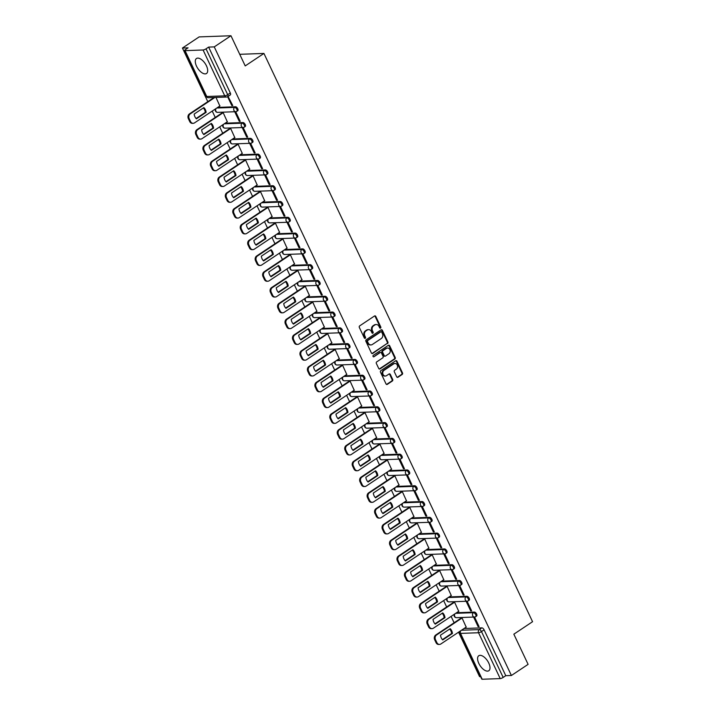 <?xml version="1.0" encoding="UTF-8"?>
<svg xmlns="http://www.w3.org/2000/svg" width="715" height="715" viewBox="0 0 715 715"><rect width="100%" height="100%" fill="white"/><g stroke="black" fill="none" stroke-linecap="round" stroke-linejoin="round"><path stroke-width="1.07" d="M380.55 328.078A0.795 0.661 87.9 0 0 380.791 326.996L375.804 316.441A1.135 0.947 87.9 0 0 374.508 315.994L359.681 325.879A1.135 0.947 87.9 0 0 359.323 327.425L364.319 337.981A0.795 0.661 87.9 0 0 365.472 337.212L364.829 335.844A3.638 3.03 87.9 0 1 365.955 330.911L367.197 330.089A3.638 3.03 87.9 0 1 368.565 329.633A3.638 3.03 87.9 0 1 371.335 331.51L371.979 332.877A0.795 0.661 87.9 0 0 373.132 332.109L372.488 330.741A3.638 3.03 87.9 0 1 373.623 325.799L374.857 324.976A3.638 3.03 87.9 0 1 376.224 324.53A3.638 3.03 87.9 0 1 378.995 326.397L379.638 327.765A0.795 0.661 87.9 0 0 380.55 328.078M379.924 328.087A0.795 0.661 87.9 0 0 380.157 327.023L375.169 316.468A1.135 0.947 87.9 0 0 374.624 315.932M364.605 338.311A0.795 0.661 87.9 0 0 364.838 337.239L364.185 335.871L364.829 335.844M372.265 333.199A0.795 0.661 87.9 0 0 372.497 332.126L371.854 330.759L372.488 330.741M488.756 663.055A9.027 4.415 -123.7 0 0 478.791 655.726A9.027 4.415 -123.7 0 0 478.827 663.413A9.027 4.415 -123.7 0 0 488.801 670.742A9.027 4.415 -123.7 0 0 488.756 663.055M206.447 65.825A9.027 4.415 -123.7 0 0 196.482 58.496A9.027 4.415 -123.7 0 0 196.527 66.191A9.027 4.415 -123.7 0 0 206.492 73.511A9.027 4.415 -123.7 0 0 206.447 65.825M396.7 376.796A1.135 0.947 87.9 0 0 397.987 377.243L402.152 374.472A1.135 0.947 87.9 0 0 402.5 372.926L396.959 361.2A1.135 0.947 87.9 0 0 395.672 360.753L380.836 370.647A1.135 0.947 87.9 0 0 380.487 372.184L386.029 383.91A1.135 0.947 87.9 0 0 387.324 384.357L392.347 381.006A1.135 0.947 87.9 0 0 392.705 379.459L390.327 374.445A1.135 0.947 87.9 0 0 389.031 373.999L386.547 375.661A3.039 2.538 87.9 0 1 385.394 376.036A3.039 2.538 87.9 0 1 382.847 373.811A3.039 2.538 87.9 0 1 384.026 370.343L393.795 363.837A3.039 2.538 87.9 0 1 394.939 363.461A3.039 2.538 87.9 0 1 397.486 365.696A3.039 2.538 87.9 0 1 396.307 369.155L394.68 370.236A1.135 0.947 87.9 0 0 394.322 371.782L396.7 376.796M185.069 50.64L206.742 96.498L224.751 95.846L203.078 49.987L185.069 50.64A2.315 0.581 -25.3 0 1 184.649 50.515A2.315 0.581 -25.3 0 1 185.471 49.567L188.072 47.834L182.441 48.039L199.145 36.903L230.963 35.75L245.218 65.914L263.933 53.437L532.559 621.71L513.844 634.187L528.099 664.36L511.404 675.496L214.259 46.886L208.628 47.092L206.027 48.826L227.701 94.684A2.315 1.135 56.3 0 1 227.71 96.65A2.315 1.135 56.3 0 1 227.388 96.748M230.963 35.75L214.259 46.886M387.539 343.566A1.135 0.947 87.9 0 0 387.896 342.029L382.355 330.303A1.135 0.947 87.9 0 0 381.059 329.856L366.232 339.741A1.135 0.947 87.9 0 0 365.883 341.287L371.425 353.013A1.135 0.947 87.9 0 0 372.712 353.451L386.904 343.593A1.135 0.947 87.9 0 0 387.262 342.047L381.721 330.321A1.135 0.947 87.9 0 0 381.175 329.794M389.657 345.747L395.198 357.473A1.135 0.947 87.9 0 1 394.85 359.019L380.014 368.904A1.135 0.947 87.9 0 1 378.727 368.457L376.349 363.443A1.135 0.947 87.9 0 1 376.707 361.897L382.722 357.893A1.135 0.947 87.9 0 0 383.07 356.347L381.497 353.022A1.135 0.947 87.9 0 0 380.21 352.575L373.945 356.749A0.795 0.661 87.9 0 1 373.293 355.355L388.361 345.309A1.135 0.947 87.9 0 1 389.657 345.747L389.023 345.774L394.564 357.5L395.198 357.473M464.062 628.512L481.865 627.859L479.265 629.602A2.315 1.135 56.3 0 1 481.49 631.577L503.163 677.427A2.315 0.581 154.7 0 1 500.214 678.598L482.205 679.25A2.315 0.581 154.7 0 1 481.794 679.116L460.12 633.267A2.315 0.581 154.7 0 0 460.531 633.392L482.205 679.25M182.441 48.039L207.788 101.664M212.23 111.066L215.251 117.457M219.702 126.859L222.714 133.249M227.164 142.651L230.185 149.042M234.627 158.444L237.648 164.825M242.09 174.237L245.111 180.618M249.553 190.029L252.574 196.411M257.025 205.813L260.037 212.203M264.487 221.605L267.499 227.996M271.95 237.398L274.971 243.788M279.413 253.19L282.434 259.572M286.876 268.983L289.897 275.364M294.339 284.776L297.36 291.157M301.81 300.559L304.822 306.95M309.273 316.352L312.294 322.742M316.736 332.144L319.757 338.535M324.199 347.937L327.22 354.318M331.662 363.729L334.683 370.111M339.133 379.522L342.145 385.903M346.596 395.306L349.608 401.696M354.059 411.098L357.08 417.489M361.522 426.891L364.543 433.281M368.985 442.683L372.006 449.065M376.447 458.476L379.468 464.857M383.919 474.268L386.931 480.65M391.382 490.052L394.394 496.442M398.845 505.845L401.866 512.235M406.308 521.637L409.329 528.028M413.771 537.43L416.791 543.811M421.233 553.222L424.254 559.604M428.705 569.015L431.717 575.396M436.168 584.799L439.189 591.189M443.631 600.591L446.652 606.981M451.094 616.384L454.114 622.774M458.556 632.176L479.577 676.649L480.605 676.613M511.404 675.496L505.773 675.693L503.163 677.427M203.078 49.987A2.315 0.581 -25.3 0 0 206.027 48.826M219.854 105.99L215.975 97.419M227.62 96.713L231.794 105.552L232.536 105.06M231.794 105.552L232.75 105.516L228.049 96.427M239.266 121.344L240.213 121.309L235.914 112.201L234.958 112.237L239.266 121.344L239.999 120.853M227.316 121.782L223.178 112.666L222.267 112.782M246.729 137.137L247.685 137.101L243.377 127.994L242.421 128.03L246.729 137.137L247.462 136.645M234.788 137.575L230.65 128.459L229.73 128.566M254.191 152.93L255.148 152.894L250.84 143.786L249.884 143.822L254.191 152.93L254.933 152.438M242.251 153.359L238.113 144.242L237.192 144.359M261.654 168.722L262.611 168.686L258.303 159.579L257.346 159.606L261.654 168.722L262.396 168.231M249.714 169.151L245.576 160.035L244.664 160.151M269.117 184.515L270.073 184.479L265.766 175.363L264.818 175.398L269.117 184.515L269.859 184.014M257.177 184.944L253.039 175.827L252.127 175.944M276.589 200.298L277.536 200.263L273.237 191.155L272.281 191.191L276.589 200.298L277.322 199.807M264.639 200.736L260.501 191.62L259.59 191.736M284.052 216.091L285.008 216.055L280.7 206.948L279.744 206.984L284.052 216.091L284.784 215.599M272.102 216.529L267.973 207.413L267.053 207.529M291.514 231.883L292.471 231.848L288.163 222.74L287.207 222.776L291.514 231.883L292.256 231.392M279.574 232.321L275.436 223.205L274.515 223.312M298.977 247.676L299.934 247.64L295.626 238.533L294.669 238.569L298.977 247.676L299.719 247.184M287.037 248.105L282.899 238.989L281.978 239.105M306.44 263.469L307.396 263.433L303.089 254.317L302.132 254.352L306.44 263.469L307.182 262.977M294.5 263.898L290.362 254.781L289.45 254.898M313.903 279.261L314.859 279.225L310.551 270.109L309.604 270.145L313.903 279.261L314.645 278.761M301.962 279.69L297.824 270.574L296.913 270.69M321.375 295.045L322.322 295.009L318.023 285.902L317.067 285.937L321.375 295.045L322.108 294.553M309.425 295.483L305.287 286.366L304.376 286.483M328.837 310.837L329.794 310.802L325.486 301.694L324.53 301.73L328.837 310.837L329.57 310.346M316.897 311.275L312.759 302.159L311.838 302.275M336.3 326.63L337.257 326.594L332.949 317.487L331.992 317.523L336.3 326.63L337.042 326.138M324.36 327.068L320.222 317.952L319.301 318.059M343.763 342.422L344.719 342.387L340.411 333.279L339.455 333.315L343.763 342.422L344.505 341.931M331.823 342.851L327.685 333.735L326.764 333.851M351.226 358.215L352.182 358.179L347.874 349.063L346.918 349.099L351.226 358.215L351.968 357.723M339.285 358.644L335.147 349.528L334.236 349.644M358.698 374.008L359.645 373.972L355.337 364.856L354.39 364.891L358.698 374.008L359.431 373.507M346.748 374.437L342.61 365.32L341.699 365.437M366.16 389.791L367.108 389.755L362.809 380.648L361.853 380.684L366.16 389.791L366.893 389.3M354.211 390.229L350.082 381.113L349.161 381.229M373.623 405.584L374.58 405.548L370.272 396.441L369.315 396.476L373.623 405.584L374.356 405.092M361.683 406.022L357.545 396.905L356.624 397.022M381.086 421.376L382.042 421.341L377.735 412.233L376.778 412.269L381.086 421.376L381.828 420.885M369.146 421.814L365.007 412.698L364.087 412.805M388.549 437.169L389.505 437.133L385.197 428.026L384.241 428.062L388.549 437.169L389.291 436.677M376.608 437.598L372.47 428.482L371.559 428.598M396.012 452.961L396.968 452.926L392.66 443.809L391.713 443.845L396.012 452.961L396.754 452.47M384.071 453.39L379.933 444.274L379.022 444.39M403.483 468.754L404.431 468.718L400.132 459.602L399.176 459.638L403.483 468.754L404.216 468.253M391.534 469.183L387.396 460.067L386.484 460.183M410.946 484.538L411.903 484.502L407.595 475.395L406.638 475.43L410.946 484.538L411.679 484.046M398.997 484.976L394.868 475.859L393.947 475.975M418.409 500.33L419.365 500.294L415.058 491.187L414.101 491.223L418.409 500.33L419.151 499.839M406.469 500.768L402.331 491.652L401.41 491.768M425.872 516.123L426.828 516.087L422.52 506.98L421.564 507.015L425.872 516.123L426.614 515.631M413.931 516.561L409.793 507.435L408.873 507.552M433.335 531.915L434.291 531.88L429.983 522.772L429.027 522.808L433.335 531.915L434.077 531.424M421.394 532.344L417.256 523.228L416.344 523.344M440.798 547.708L441.754 547.672L437.446 538.556L436.499 538.592L440.798 547.708L441.539 547.216M428.857 548.137L424.719 539.021L423.807 539.137M448.269 563.5L449.217 563.465L444.918 554.348L443.961 554.384L448.269 563.5L449.002 563M436.32 563.929L432.182 554.813L431.27 554.929M455.732 579.284L456.688 579.248L452.381 570.141L451.424 570.177L455.732 579.284L456.465 578.793M443.792 579.722L439.654 570.606L438.733 570.722M463.195 595.077L464.151 595.041L459.843 585.934L458.887 585.969L463.195 595.077L463.937 594.585M451.254 595.515L447.116 586.398L446.196 586.514M470.658 610.869L471.614 610.833L467.306 601.726L466.35 601.762L470.658 610.869L471.4 610.378M458.717 611.307L454.579 602.182L453.659 602.298M478.121 626.662L479.077 626.626L474.769 617.519L473.822 617.554L478.121 626.662L478.862 626.17M466.18 627.091L462.042 617.975L461.13 618.091M456.59 612.719L474.402 612.076L473.473 612.683A2.315 1.135 56.3 0 1 475.555 614.373A2.315 1.135 56.3 0 1 475.716 616.634A2.315 1.135 56.3 0 1 475.395 616.741A2.315 1.931 -92.1 0 1 473.473 612.683L455.67 613.336M449.127 596.927L466.94 596.283L466.01 596.9A2.315 1.135 56.3 0 1 468.093 598.58A2.315 1.135 56.3 0 1 468.253 600.85A2.315 1.135 56.3 0 1 467.923 600.949A2.315 1.931 -92.1 0 1 466.01 596.9L448.207 597.543M441.664 581.134L459.468 580.491L458.547 581.107A2.315 1.135 56.3 0 1 460.621 582.788A2.315 1.135 56.3 0 1 460.791 585.058A2.315 1.135 56.3 0 1 460.46 585.156A2.315 1.931 -92.1 0 1 458.547 581.107L440.744 581.751M434.202 565.342L452.005 564.698L451.085 565.315A2.315 1.135 56.3 0 1 453.158 566.995A2.315 1.135 56.3 0 1 453.328 569.265A2.315 1.135 56.3 0 1 452.997 569.363A2.315 1.931 -92.1 0 1 451.085 565.315L433.281 565.958M426.739 549.558L444.542 548.905L443.622 549.522A2.315 1.135 56.3 0 1 445.695 551.211A2.315 1.135 56.3 0 1 445.856 553.473A2.315 1.135 56.3 0 1 445.534 553.571A2.315 1.931 -92.1 0 1 443.622 549.522L425.809 550.166M419.267 533.765L437.08 533.113L436.159 533.73A2.315 1.135 56.3 0 1 438.232 535.419A2.315 1.135 56.3 0 1 438.393 537.68A2.315 1.135 56.3 0 1 438.072 537.778A2.315 1.931 -92.1 0 1 436.159 533.73L418.346 534.382M411.804 517.973L429.617 517.329L428.687 517.937A2.315 1.135 56.3 0 1 430.77 519.626A2.315 1.135 56.3 0 1 430.931 521.887A2.315 1.135 56.3 0 1 430.6 521.995A2.315 1.931 -92.1 0 1 428.687 517.937L410.884 518.59M404.341 502.18L422.145 501.537L421.224 502.153A2.315 1.135 56.3 0 1 423.298 503.834A2.315 1.135 56.3 0 1 423.468 506.104A2.315 1.135 56.3 0 1 423.137 506.202A2.315 1.931 -92.1 0 1 421.224 502.153L403.421 502.797M396.879 486.388L414.682 485.744L413.762 486.361A2.315 1.135 56.3 0 1 415.835 488.041A2.315 1.135 56.3 0 1 416.005 490.311A2.315 1.135 56.3 0 1 415.674 490.41A2.315 1.931 -92.1 0 1 413.762 486.361L395.958 487.004M389.416 470.595L407.219 469.952L406.299 470.568A2.315 1.135 56.3 0 1 408.372 472.249A2.315 1.135 56.3 0 1 408.533 474.519A2.315 1.135 56.3 0 1 408.211 474.617A2.315 1.931 -92.1 0 1 406.299 470.568L388.486 471.212M381.953 454.812L399.757 454.159L398.836 454.776A2.315 1.135 56.3 0 1 400.909 456.465A2.315 1.135 56.3 0 1 401.07 458.726A2.315 1.135 56.3 0 1 400.749 458.824A2.315 1.931 -92.1 0 1 398.836 454.776L381.024 455.419M374.481 439.019L392.294 438.367L391.364 438.983A2.315 1.135 56.3 0 1 393.447 440.672A2.315 1.135 56.3 0 1 393.608 442.934A2.315 1.135 56.3 0 1 393.286 443.032A2.315 1.931 -92.1 0 1 391.364 438.983L373.561 439.636M367.018 423.226L384.831 422.583L383.901 423.191A2.315 1.135 56.3 0 1 385.984 424.88A2.315 1.135 56.3 0 1 386.145 427.141A2.315 1.135 56.3 0 1 385.814 427.248A2.315 1.931 -92.1 0 1 383.901 423.191L366.098 423.843M359.556 407.434L377.359 406.79L376.439 407.407A2.315 1.135 56.3 0 1 378.512 409.087A2.315 1.135 56.3 0 1 378.682 411.357A2.315 1.135 56.3 0 1 378.351 411.456A2.315 1.931 -92.1 0 1 376.439 407.407L358.635 408.05M352.093 391.641L369.896 390.998L368.976 391.614A2.315 1.135 56.3 0 1 371.049 393.295A2.315 1.135 56.3 0 1 371.219 395.565A2.315 1.135 56.3 0 1 370.888 395.663A2.315 1.931 -92.1 0 1 368.976 391.614L351.172 392.258M344.63 375.849L362.433 375.205L361.513 375.822A2.315 1.135 56.3 0 1 363.586 377.502A2.315 1.135 56.3 0 1 363.747 379.772A2.315 1.135 56.3 0 1 363.426 379.871A2.315 1.931 -92.1 0 1 361.513 375.822L343.701 376.465M337.167 360.065L354.971 359.413L354.05 360.029A2.315 1.135 56.3 0 1 356.124 361.719A2.315 1.135 56.3 0 1 356.284 363.98A2.315 1.135 56.3 0 1 355.963 364.078A2.315 1.931 -92.1 0 1 354.05 360.029L336.238 360.673M329.695 344.272L347.508 343.62L346.578 344.237A2.315 1.135 56.3 0 1 348.661 345.926A2.315 1.135 56.3 0 1 348.822 348.187A2.315 1.135 56.3 0 1 348.5 348.285A2.315 1.931 -92.1 0 1 346.578 344.237L328.775 344.889M322.233 328.48L340.036 327.836L339.116 328.444A2.315 1.135 56.3 0 1 341.198 330.133A2.315 1.135 56.3 0 1 341.359 332.395A2.315 1.135 56.3 0 1 341.028 332.502A2.315 1.931 -92.1 0 1 339.116 328.444L321.312 329.097M314.77 312.687L332.573 312.044L331.653 312.661A2.315 1.135 56.3 0 1 333.726 314.341A2.315 1.135 56.3 0 1 333.896 316.611A2.315 1.135 56.3 0 1 333.565 316.709A2.315 1.931 -92.1 0 1 331.653 312.661L313.849 313.304M307.307 296.895L325.111 296.251L324.19 296.868A2.315 1.135 56.3 0 1 326.263 298.548A2.315 1.135 56.3 0 1 326.433 300.818A2.315 1.135 56.3 0 1 326.103 300.917A2.315 1.931 -92.1 0 1 324.19 296.868L306.386 297.512M299.844 281.102L317.648 280.459L316.727 281.075A2.315 1.135 56.3 0 1 318.801 282.756A2.315 1.135 56.3 0 1 318.962 285.026A2.315 1.135 56.3 0 1 318.64 285.124A2.315 1.931 -92.1 0 1 316.727 281.075L298.915 281.719M292.372 265.319L310.185 264.666L309.255 265.283A2.315 1.135 56.3 0 1 311.338 266.972A2.315 1.135 56.3 0 1 311.499 269.233A2.315 1.135 56.3 0 1 311.177 269.332A2.315 1.931 -92.1 0 1 309.255 265.283L291.452 265.926M284.91 249.526L302.722 248.874L301.793 249.49A2.315 1.135 56.3 0 1 303.875 251.18A2.315 1.135 56.3 0 1 304.036 253.441A2.315 1.135 56.3 0 1 303.705 253.539A2.315 1.931 -92.1 0 1 301.793 249.49L283.989 250.143M277.447 233.733L295.25 233.09L294.33 233.698A2.315 1.135 56.3 0 1 296.403 235.387A2.315 1.135 56.3 0 1 296.573 237.648A2.315 1.135 56.3 0 1 296.242 237.755A2.315 1.931 -92.1 0 1 294.33 233.698L276.526 234.35M269.984 217.941L287.788 217.297L286.867 217.914A2.315 1.135 56.3 0 1 288.94 219.594A2.315 1.135 56.3 0 1 289.11 221.865A2.315 1.135 56.3 0 1 288.78 221.963A2.315 1.931 -92.1 0 1 286.867 217.914L269.063 218.558M262.521 202.148L280.325 201.505L279.404 202.122A2.315 1.135 56.3 0 1 281.478 203.802A2.315 1.135 56.3 0 1 281.639 206.072A2.315 1.135 56.3 0 1 281.317 206.17A2.315 1.931 -92.1 0 1 279.404 202.122L261.592 202.765M255.058 186.356L272.862 185.712L271.941 186.329A2.315 1.135 56.3 0 1 274.015 188.009A2.315 1.135 56.3 0 1 274.176 190.279A2.315 1.135 56.3 0 1 273.854 190.378A2.315 1.931 -92.1 0 1 271.941 186.329L254.129 186.972M247.587 170.572L265.399 169.92L264.47 170.536A2.315 1.135 56.3 0 1 266.552 172.226A2.315 1.135 56.3 0 1 266.713 174.487A2.315 1.135 56.3 0 1 266.391 174.585A2.315 1.931 -92.1 0 1 264.47 170.536L246.666 171.18M240.124 154.78L257.936 154.127L257.007 154.744A2.315 1.135 56.3 0 1 259.089 156.433A2.315 1.135 56.3 0 1 259.25 158.694A2.315 1.135 56.3 0 1 258.919 158.793A2.315 1.931 -92.1 0 1 257.007 154.744L239.203 155.396M232.661 138.987L250.465 138.344L249.544 138.951A2.315 1.135 56.3 0 1 251.617 140.641A2.315 1.135 56.3 0 1 251.787 142.902A2.315 1.135 56.3 0 1 251.457 143.009A2.315 1.931 -92.1 0 1 249.544 138.951L231.74 139.604M225.198 123.195L243.002 122.551L242.081 123.168A2.315 1.135 56.3 0 1 244.155 124.848A2.315 1.135 56.3 0 1 244.324 127.118A2.315 1.135 56.3 0 1 243.994 127.216A2.315 1.931 -92.1 0 1 242.081 123.168L224.278 123.811M217.735 107.402L235.539 106.758L234.618 107.375A2.315 1.135 56.3 0 1 236.692 109.055A2.315 1.135 56.3 0 1 236.853 111.326A2.315 1.135 56.3 0 1 236.531 111.424A2.315 1.931 -92.1 0 1 234.618 107.375L216.806 108.019M263.933 53.437L239.74 54.313M476.315 616.124A2.315 1.135 -123.7 0 0 476.637 616.026A2.315 1.135 -123.7 0 0 476.476 613.756A2.315 1.135 -123.7 0 0 474.402 612.076M468.852 600.332A2.315 1.135 -123.7 0 0 469.174 600.234A2.315 1.135 -123.7 0 0 469.013 597.963A2.315 1.135 -123.7 0 0 466.94 596.283M461.381 584.539A2.315 1.135 -123.7 0 0 461.711 584.441A2.315 1.135 -123.7 0 0 461.55 582.171A2.315 1.135 -123.7 0 0 459.468 580.491M453.918 568.747A2.315 1.135 -123.7 0 0 454.248 568.648A2.315 1.135 -123.7 0 0 454.088 566.378A2.315 1.135 -123.7 0 0 452.005 564.698M446.455 552.954A2.315 1.135 -123.7 0 0 446.786 552.856A2.315 1.135 -123.7 0 0 446.616 550.595A2.315 1.135 -123.7 0 0 444.542 548.905M438.992 537.162A2.315 1.135 -123.7 0 0 439.314 537.063A2.315 1.135 -123.7 0 0 439.153 534.802A2.315 1.135 -123.7 0 0 437.08 533.113M431.529 521.378A2.315 1.135 -123.7 0 0 431.851 521.28A2.315 1.135 -123.7 0 0 431.69 519.01A2.315 1.135 -123.7 0 0 429.617 517.329M424.067 505.585A2.315 1.135 -123.7 0 0 424.388 505.487A2.315 1.135 -123.7 0 0 424.227 503.217A2.315 1.135 -123.7 0 0 422.145 501.537M416.595 489.793A2.315 1.135 -123.7 0 0 416.925 489.695A2.315 1.135 -123.7 0 0 416.765 487.424A2.315 1.135 -123.7 0 0 414.682 485.744M409.132 474A2.315 1.135 -123.7 0 0 409.463 473.902A2.315 1.135 -123.7 0 0 409.293 471.632A2.315 1.135 -123.7 0 0 407.219 469.952M401.669 458.208A2.315 1.135 -123.7 0 0 402 458.109A2.315 1.135 -123.7 0 0 401.83 455.848A2.315 1.135 -123.7 0 0 399.757 454.159M394.206 442.415A2.315 1.135 -123.7 0 0 394.528 442.317A2.315 1.135 -123.7 0 0 394.367 440.056A2.315 1.135 -123.7 0 0 392.294 438.367M386.744 426.632A2.315 1.135 -123.7 0 0 387.065 426.533A2.315 1.135 -123.7 0 0 386.904 424.263A2.315 1.135 -123.7 0 0 384.831 422.583M379.281 410.839A2.315 1.135 -123.7 0 0 379.602 410.741A2.315 1.135 -123.7 0 0 379.442 408.471A2.315 1.135 -123.7 0 0 377.359 406.79M371.809 395.046A2.315 1.135 -123.7 0 0 372.14 394.948A2.315 1.135 -123.7 0 0 371.979 392.678A2.315 1.135 -123.7 0 0 369.896 390.998M364.346 379.254A2.315 1.135 -123.7 0 0 364.677 379.156A2.315 1.135 -123.7 0 0 364.507 376.885A2.315 1.135 -123.7 0 0 362.433 375.205M356.883 363.461A2.315 1.135 -123.7 0 0 357.214 363.363A2.315 1.135 -123.7 0 0 357.044 361.102A2.315 1.135 -123.7 0 0 354.971 359.413M349.421 347.669A2.315 1.135 -123.7 0 0 349.742 347.57A2.315 1.135 -123.7 0 0 349.581 345.309A2.315 1.135 -123.7 0 0 347.508 343.62M341.958 331.885A2.315 1.135 -123.7 0 0 342.279 331.787A2.315 1.135 -123.7 0 0 342.119 329.517A2.315 1.135 -123.7 0 0 340.036 327.836M334.486 316.093A2.315 1.135 -123.7 0 0 334.817 315.994A2.315 1.135 -123.7 0 0 334.656 313.724A2.315 1.135 -123.7 0 0 332.573 312.044M327.023 300.3A2.315 1.135 -123.7 0 0 327.354 300.202A2.315 1.135 -123.7 0 0 327.184 297.932A2.315 1.135 -123.7 0 0 325.111 296.251M319.56 284.507A2.315 1.135 -123.7 0 0 319.891 284.409A2.315 1.135 -123.7 0 0 319.721 282.139A2.315 1.135 -123.7 0 0 317.648 280.459M312.098 268.715A2.315 1.135 -123.7 0 0 312.419 268.617A2.315 1.135 -123.7 0 0 312.258 266.355A2.315 1.135 -123.7 0 0 310.185 264.666M304.635 252.922A2.315 1.135 -123.7 0 0 304.956 252.824A2.315 1.135 -123.7 0 0 304.796 250.563A2.315 1.135 -123.7 0 0 302.722 248.874M297.172 237.139A2.315 1.135 -123.7 0 0 297.494 237.04A2.315 1.135 -123.7 0 0 297.333 234.77A2.315 1.135 -123.7 0 0 295.25 233.09M289.7 221.346A2.315 1.135 -123.7 0 0 290.031 221.248A2.315 1.135 -123.7 0 0 289.87 218.978A2.315 1.135 -123.7 0 0 287.788 217.297M282.237 205.554A2.315 1.135 -123.7 0 0 282.568 205.455A2.315 1.135 -123.7 0 0 282.398 203.185A2.315 1.135 -123.7 0 0 280.325 201.505M274.774 189.761A2.315 1.135 -123.7 0 0 275.105 189.663A2.315 1.135 -123.7 0 0 274.935 187.393A2.315 1.135 -123.7 0 0 272.862 185.712M267.312 173.968A2.315 1.135 -123.7 0 0 267.633 173.87A2.315 1.135 -123.7 0 0 267.473 171.609A2.315 1.135 -123.7 0 0 265.399 169.92M259.849 158.176A2.315 1.135 -123.7 0 0 260.171 158.078A2.315 1.135 -123.7 0 0 260.01 155.816A2.315 1.135 -123.7 0 0 257.936 154.127M252.377 142.392A2.315 1.135 -123.7 0 0 252.708 142.294A2.315 1.135 -123.7 0 0 252.547 140.024A2.315 1.135 -123.7 0 0 250.465 138.344M244.914 126.6A2.315 1.135 -123.7 0 0 245.245 126.501A2.315 1.135 -123.7 0 0 245.084 124.231A2.315 1.135 -123.7 0 0 243.002 122.551M237.452 110.807A2.315 1.135 -123.7 0 0 237.782 110.709A2.315 1.135 -123.7 0 0 237.612 108.439A2.315 1.135 -123.7 0 0 235.539 106.758M505.773 675.693L484.091 629.844A2.315 1.135 -123.7 0 0 481.865 627.859M208.628 47.092L230.302 92.941A2.315 1.135 56.3 0 1 230.319 94.916L227.71 96.65A2.315 2.315 0 0 1 226.512 97.034A2.315 1.931 87.9 0 1 224.751 95.846A2.315 0.581 -25.3 0 0 227.701 94.684L230.302 92.941M375.911 324.556A3.638 3.03 87.9 0 0 375.59 324.547A3.638 3.03 87.9 0 0 374.222 325.003L374.857 324.976M371.854 330.759A3.638 3.03 87.9 0 1 372.98 325.826L374.222 325.003M368.252 329.669A3.638 3.03 87.9 0 0 367.93 329.66A3.638 3.03 87.9 0 0 366.554 330.107L367.197 330.089M364.185 335.871A3.638 3.03 87.9 0 1 365.32 330.938L366.554 330.107M371.97 353.541A1.135 0.947 87.9 0 0 372.077 353.478L386.904 343.593M381.721 332.162A0.795 0.661 87.9 0 0 380.809 331.849L367.796 340.528A0.795 0.661 87.9 0 0 367.546 341.609L368.234 343.048A3.638 3.03 87.9 0 0 370.996 344.925A3.638 3.03 87.9 0 0 372.372 344.469L381.265 338.544A3.638 3.03 87.9 0 0 382.4 333.601L381.721 332.162M380.782 331.849A0.795 0.661 87.9 0 0 380.174 331.876L380.809 331.849M370.683 344.916A3.638 3.03 87.9 0 1 370.361 344.952A3.638 3.03 87.9 0 1 367.59 343.075L366.911 341.636A0.795 0.661 87.9 0 1 367.161 340.555L380.174 331.876M379.272 368.994A1.135 0.947 87.9 0 0 379.379 368.931L394.206 359.046A1.135 0.947 87.9 0 0 394.564 357.5M380.317 352.513A1.135 0.947 87.9 0 0 379.576 352.602L373.945 356.749M388.96 353.728A3.039 2.538 87.9 0 0 390.14 350.27A3.039 2.538 87.9 0 0 387.593 348.035A3.039 2.538 87.9 0 0 386.449 348.411L383.008 350.707A1.135 0.947 87.9 0 0 382.65 352.254L384.232 355.578A1.135 0.947 87.9 0 0 385.519 356.025L388.96 353.728M387.28 348.071A3.039 2.538 87.9 0 0 386.958 348.062A3.039 2.538 87.9 0 0 385.814 348.437L386.449 348.411M384.768 356.115A1.135 0.947 87.9 0 1 383.589 355.605L382.016 352.272A1.135 0.947 87.9 0 1 382.373 350.734L385.814 348.437M389.023 345.774A1.135 0.947 87.9 0 0 388.477 345.247M394.617 363.497A3.039 2.538 87.9 0 0 394.305 363.479A3.039 2.538 87.9 0 0 393.152 363.864L393.795 363.837M385.081 376.027A3.039 2.538 87.9 0 1 384.759 376.063A3.039 2.538 87.9 0 1 382.212 373.829A3.039 2.538 87.9 0 1 383.392 370.37L393.152 363.864M386.574 384.447A1.135 0.947 87.9 0 0 386.681 384.375L391.713 381.032A1.135 0.947 87.9 0 0 392.061 379.486L389.693 374.472A1.135 0.947 87.9 0 0 389.148 373.936M397.236 377.332A1.135 0.947 87.9 0 0 397.352 377.27L401.517 374.49A1.135 0.947 87.9 0 0 401.866 372.953L396.325 361.227A1.135 0.947 87.9 0 0 395.779 360.691M203.873 107.59L194.158 114.069A7.23 6.033 87.9 0 0 196.402 118.833L206.126 112.344A7.23 6.033 87.9 0 0 203.873 107.59M214.875 97.463L190.253 113.882A3.468 2.896 87.9 0 0 189.171 118.601L190.556 121.532A3.468 2.896 87.9 0 0 193.202 123.32A3.468 2.896 87.9 0 0 194.507 122.891L219.988 105.9M203.355 107.938A7.23 6.033 87.9 0 1 205.303 112.38L196.098 118.511M193.202 123.32L192.371 123.355A3.468 2.896 -92.1 0 1 189.725 121.559L188.34 118.627A3.468 2.896 -92.1 0 1 189.421 113.908L190.253 113.882M214.044 97.49L189.421 113.908M205.303 112.38L206.126 112.344M211.345 123.382L201.621 129.862A7.23 6.033 87.9 0 0 203.873 134.617L213.588 128.137A7.23 6.033 87.9 0 0 211.345 123.382M223.196 112.684L197.715 129.674A3.468 2.896 87.9 0 0 196.634 134.384L198.019 137.325A3.468 2.896 87.9 0 0 200.665 139.112A3.468 2.896 87.9 0 0 201.97 138.683L227.45 121.693M210.827 123.731A7.23 6.033 87.9 0 1 212.766 128.173L203.56 134.304M200.665 139.112L199.834 139.139A3.468 2.896 -92.1 0 1 197.188 137.352L195.803 134.42A3.468 2.896 -92.1 0 1 196.884 129.701L197.715 129.674M222.401 112.693L196.884 129.701M212.766 128.173L213.588 128.137M218.808 139.175L209.084 145.654A7.23 6.033 87.9 0 0 211.336 150.409L221.051 143.929A7.23 6.033 87.9 0 0 218.808 139.175M230.659 128.477L205.178 145.467A3.468 2.896 87.9 0 0 204.097 150.177L205.482 153.117A3.468 2.896 87.9 0 0 208.128 154.905A3.468 2.896 87.9 0 0 209.432 154.476L234.913 137.486M218.29 139.514A7.23 6.033 87.9 0 1 220.229 143.956L211.023 150.096M208.128 154.905L207.296 154.932A3.468 2.896 -92.1 0 1 204.66 153.144L203.266 150.213A3.468 2.896 -92.1 0 1 204.347 145.494L205.178 145.467M229.864 128.486L204.347 145.494M220.229 143.956L221.051 143.929M226.271 154.958L216.547 161.447A7.23 6.033 87.9 0 0 218.799 166.202L228.523 159.722A7.23 6.033 87.9 0 0 226.271 154.958M238.122 144.269L212.641 161.25A3.468 2.896 87.9 0 0 211.56 165.969L212.945 168.901A3.468 2.896 87.9 0 0 215.59 170.697A3.468 2.896 87.9 0 0 216.904 170.259L242.376 153.278M225.752 155.307A7.23 6.033 87.9 0 1 227.692 159.749L218.486 165.889M215.59 170.697L214.768 170.724A3.468 2.896 -92.1 0 1 212.123 168.937L210.728 165.996A3.468 2.896 -92.1 0 1 211.819 161.286L212.641 161.25M237.326 144.278L211.819 161.286M227.692 159.749L228.523 159.722M233.733 170.751L224.018 177.24A7.23 6.033 87.9 0 0 226.262 181.994L235.986 175.515A7.23 6.033 87.9 0 0 233.733 170.751M245.585 160.053L220.104 177.043A3.468 2.896 87.9 0 0 219.022 181.762L220.408 184.693A3.468 2.896 87.9 0 0 223.053 186.49A3.468 2.896 87.9 0 0 224.367 186.052L249.848 169.062M233.215 171.1A7.23 6.033 87.9 0 1 235.155 175.541L225.958 181.681M223.053 186.49L222.231 186.517A3.468 2.896 -92.1 0 1 219.585 184.729L218.2 181.789A3.468 2.896 -92.1 0 1 219.282 177.079L220.104 177.043M244.789 160.062L219.282 177.079M235.155 175.541L235.986 175.515M241.196 186.543L231.481 193.023A7.23 6.033 87.9 0 0 233.725 197.787L243.449 191.298A7.23 6.033 87.9 0 0 241.196 186.543M253.047 175.845L227.567 192.835A3.468 2.896 87.9 0 0 226.485 197.554L227.879 200.486A3.468 2.896 87.9 0 0 230.516 202.274A3.468 2.896 87.9 0 0 231.83 201.845L257.311 184.854M240.678 186.892A7.23 6.033 87.9 0 1 242.617 191.334L233.421 197.465M230.516 202.274L229.694 202.309A3.468 2.896 -92.1 0 1 227.048 200.522L225.663 197.581A3.468 2.896 -92.1 0 1 226.744 192.862L227.567 192.835M252.252 175.854L226.744 192.862M242.617 191.334L243.449 191.298M248.668 202.336L238.944 208.816A7.23 6.033 87.9 0 0 241.187 213.579L250.911 207.091A7.23 6.033 87.9 0 0 248.668 202.336M260.51 191.638L235.038 208.628A3.468 2.896 87.9 0 0 233.957 213.347L235.342 216.279A3.468 2.896 87.9 0 0 237.988 218.066A3.468 2.896 87.9 0 0 239.293 217.637L264.773 200.647M248.141 202.685A7.23 6.033 87.9 0 1 250.089 207.127L240.883 213.258M237.988 218.066L237.157 218.102A3.468 2.896 -92.1 0 1 234.511 216.305L233.126 213.374A3.468 2.896 -92.1 0 1 234.207 208.655L235.038 208.628M259.724 191.647L234.207 208.655M250.089 207.127L250.911 207.091M256.131 218.129L246.407 224.608A7.23 6.033 87.9 0 0 248.659 229.363L258.374 222.883A7.23 6.033 87.9 0 0 256.131 218.129M267.982 207.43L242.501 224.421A3.468 2.896 87.9 0 0 241.42 229.131L242.805 232.071A3.468 2.896 87.9 0 0 245.451 233.859A3.468 2.896 87.9 0 0 246.755 233.43L272.236 216.439M255.613 218.477A7.23 6.033 87.9 0 1 257.552 222.91L248.346 229.05M245.451 233.859L244.619 233.885A3.468 2.896 -92.1 0 1 241.974 232.098L240.589 229.166A3.468 2.896 -92.1 0 1 241.67 224.447L242.501 224.421M267.187 207.439L241.67 224.447M257.552 222.91L258.374 222.883M263.594 233.921L253.87 240.401A7.23 6.033 87.9 0 0 256.122 245.156L265.846 238.676A7.23 6.033 87.9 0 0 263.594 233.921M275.445 223.223L249.964 240.213A3.468 2.896 87.9 0 0 248.883 244.923L250.268 247.864A3.468 2.896 87.9 0 0 252.913 249.651A3.468 2.896 87.9 0 0 254.227 249.222L279.699 232.232M263.075 234.261A7.23 6.033 87.9 0 1 265.015 238.703L255.809 244.843M252.913 249.651L252.082 249.678A3.468 2.896 -92.1 0 1 249.446 247.891L248.051 244.959A3.468 2.896 -92.1 0 1 249.133 240.24L249.964 240.213M274.649 223.232L249.133 240.24M265.015 238.703L265.846 238.676M271.056 249.705L261.332 256.193A7.23 6.033 87.9 0 0 263.585 260.948L273.309 254.469A7.23 6.033 87.9 0 0 271.056 249.705M282.908 239.016L257.427 255.997A3.468 2.896 87.9 0 0 256.345 260.716L257.731 263.647A3.468 2.896 87.9 0 0 260.376 265.444A3.468 2.896 87.9 0 0 261.69 265.006L287.162 248.025M270.538 250.053A7.23 6.033 87.9 0 1 272.478 254.495L263.281 260.635M260.376 265.444L259.554 265.471A3.468 2.896 -92.1 0 1 256.908 263.683L255.523 260.743A3.468 2.896 -92.1 0 1 256.605 256.033L257.427 255.997M282.112 239.025L256.605 256.033M272.478 254.495L273.309 254.469M278.519 265.497L268.804 271.986A7.23 6.033 87.9 0 0 271.048 276.741L280.772 270.261A7.23 6.033 87.9 0 0 278.519 265.497M290.37 254.799L264.89 271.789A3.468 2.896 87.9 0 0 263.808 276.508L265.202 279.44A3.468 2.896 87.9 0 0 267.839 281.236A3.468 2.896 87.9 0 0 269.153 280.798L294.634 263.808M278.001 265.846A7.23 6.033 87.9 0 1 279.94 270.288L270.744 276.419M267.839 281.236L267.017 281.263A3.468 2.896 -92.1 0 1 264.371 279.476L262.986 276.535A3.468 2.896 -92.1 0 1 264.067 271.825L264.89 271.789M289.575 254.808L264.067 271.825M279.94 270.288L280.772 270.261M285.982 281.29L276.267 287.77A7.23 6.033 87.9 0 0 278.51 292.533L288.234 286.045A7.23 6.033 87.9 0 0 285.982 281.29M297.833 270.592L272.361 287.582A3.468 2.896 87.9 0 0 271.271 292.301L272.665 295.232A3.468 2.896 87.9 0 0 275.311 297.02A3.468 2.896 87.9 0 0 276.616 296.591L302.096 279.601M285.464 281.639A7.23 6.033 87.9 0 1 287.403 286.08L278.207 292.212M275.311 297.02L274.48 297.056A3.468 2.896 -92.1 0 1 271.834 295.268L270.449 292.328A3.468 2.896 -92.1 0 1 271.53 287.609L272.361 287.582M297.038 270.601L271.53 287.609M287.403 286.08L288.234 286.045M293.454 297.082L283.73 303.562A7.23 6.033 87.9 0 0 285.982 308.326L295.697 301.837A7.23 6.033 87.9 0 0 293.454 297.082M305.305 286.384L279.824 303.375A3.468 2.896 87.9 0 0 278.743 308.094L280.128 311.025A3.468 2.896 87.9 0 0 282.774 312.812A3.468 2.896 87.9 0 0 284.078 312.384L309.559 295.393M292.935 297.431A7.23 6.033 87.9 0 1 294.875 301.873L285.669 308.004M282.774 312.812L281.942 312.848A3.468 2.896 -92.1 0 1 279.297 311.052L277.912 308.12A3.468 2.896 -92.1 0 1 278.993 303.401L279.824 303.375M304.51 286.393L278.993 303.401M294.875 301.873L295.697 301.837M300.917 312.875L291.193 319.355A7.23 6.033 87.9 0 0 293.445 324.11L303.16 317.63A7.23 6.033 87.9 0 0 300.917 312.875M312.768 302.177L287.287 319.167A3.468 2.896 87.9 0 0 286.206 323.877L287.591 326.818A3.468 2.896 87.9 0 0 290.236 328.605A3.468 2.896 87.9 0 0 291.541 328.176L317.022 311.186M300.398 313.224A7.23 6.033 87.9 0 1 302.338 317.657L293.132 323.797M290.236 328.605L289.405 328.632A3.468 2.896 -92.1 0 1 286.769 326.844L285.374 323.913A3.468 2.896 -92.1 0 1 286.456 319.194L287.287 319.167M311.972 302.186L286.456 319.194M302.338 317.657L303.16 317.63M308.38 328.668L298.656 335.147A7.23 6.033 87.9 0 0 300.908 339.902L310.632 333.422A7.23 6.033 87.9 0 0 308.38 328.668M320.231 317.969L294.75 334.96A3.468 2.896 87.9 0 0 293.668 339.67L295.054 342.61A3.468 2.896 87.9 0 0 297.699 344.398A3.468 2.896 87.9 0 0 299.013 343.969L324.485 326.978M307.861 329.007A7.23 6.033 87.9 0 1 309.801 333.449L300.595 339.589M297.699 344.398L296.868 344.424A3.468 2.896 -92.1 0 1 294.231 342.637L292.837 339.705A3.468 2.896 -92.1 0 1 293.928 334.986L294.75 334.96M319.435 317.978L293.928 334.986M309.801 333.449L310.632 333.422M315.842 344.451L306.118 350.94A7.23 6.033 87.9 0 0 308.371 355.695L318.095 349.215A7.23 6.033 87.9 0 0 315.842 344.451M327.693 333.762L302.213 350.743A3.468 2.896 87.9 0 0 301.131 355.462L302.517 358.394A3.468 2.896 87.9 0 0 305.162 360.19A3.468 2.896 87.9 0 0 306.476 359.752L331.957 342.771M315.324 344.8A7.23 6.033 87.9 0 1 317.263 349.242L308.067 355.382M305.162 360.19L304.34 360.217A3.468 2.896 -92.1 0 1 301.694 358.43L300.309 355.489A3.468 2.896 -92.1 0 1 301.39 350.779L302.213 350.743M326.898 333.771L301.39 350.779M317.263 349.242L318.095 349.215M323.305 360.244L313.59 366.732A7.23 6.033 87.9 0 0 315.833 371.487L325.557 365.007A7.23 6.033 87.9 0 0 323.305 360.244M335.156 349.546L309.675 366.536A3.468 2.896 87.9 0 0 308.594 371.255L309.988 374.186A3.468 2.896 87.9 0 0 312.625 375.983A3.468 2.896 87.9 0 0 313.939 375.545L339.419 358.555M322.787 360.592A7.23 6.033 87.9 0 1 324.726 365.034L315.53 371.165M312.625 375.983L311.803 376.01A3.468 2.896 -92.1 0 1 309.157 374.222L307.772 371.282A3.468 2.896 -92.1 0 1 308.853 366.572L309.675 366.536M334.361 349.555L308.853 366.572M324.726 365.034L325.557 365.007M330.768 376.036L321.053 382.516A7.23 6.033 87.9 0 0 323.296 387.28L333.02 380.791A7.23 6.033 87.9 0 0 330.768 376.036M342.619 365.338L317.147 382.328A3.468 2.896 87.9 0 0 316.066 387.047L317.451 389.979A3.468 2.896 87.9 0 0 320.097 391.766A3.468 2.896 87.9 0 0 321.401 391.337L346.882 374.347M330.25 376.385A7.23 6.033 87.9 0 1 332.198 380.827L322.992 386.958M320.097 391.766L319.265 391.802A3.468 2.896 -92.1 0 1 316.62 390.015L315.235 387.074A3.468 2.896 -92.1 0 1 316.316 382.355L317.147 382.328M341.824 365.347L316.316 382.355M332.198 380.827L333.02 380.791M338.24 391.829L328.516 398.309A7.23 6.033 87.9 0 0 330.768 403.072L340.483 396.584A7.23 6.033 87.9 0 0 338.24 391.829M350.091 381.131L324.61 398.121A3.468 2.896 87.9 0 0 323.529 402.84L324.914 405.771A3.468 2.896 87.9 0 0 327.559 407.559A3.468 2.896 87.9 0 0 328.864 407.13L354.345 390.14M337.721 392.178A7.23 6.033 87.9 0 1 339.661 396.619L330.455 402.751M327.559 407.559L326.728 407.595A3.468 2.896 -92.1 0 1 324.083 405.798L322.697 402.867A3.468 2.896 -92.1 0 1 323.779 398.148L324.61 398.121M349.295 381.14L323.779 398.148M339.661 396.619L340.483 396.584M345.703 407.622L335.979 414.101A7.23 6.033 87.9 0 0 338.231 418.856L347.946 412.376A7.23 6.033 87.9 0 0 345.703 407.622M357.554 396.923L332.073 413.913A3.468 2.896 87.9 0 0 330.991 418.624L332.377 421.564A3.468 2.896 87.9 0 0 335.022 423.352A3.468 2.896 87.9 0 0 336.327 422.923L361.808 405.932M345.184 407.97A7.23 6.033 87.9 0 1 347.124 412.403L337.918 418.543M335.022 423.352L334.191 423.378A3.468 2.896 -92.1 0 1 331.554 421.591L330.16 418.659A3.468 2.896 -92.1 0 1 331.242 413.94L332.073 413.913M356.758 396.932L331.242 413.94M347.124 412.403L347.946 412.376M353.165 423.414L343.441 429.894A7.23 6.033 87.9 0 0 345.694 434.649L355.418 428.169A7.23 6.033 87.9 0 0 353.165 423.414M365.016 412.716L339.536 429.706A3.468 2.896 87.9 0 0 338.454 434.416L339.84 437.357A3.468 2.896 87.9 0 0 342.485 439.144A3.468 2.896 87.9 0 0 343.799 438.715L369.271 421.725M352.647 423.754A7.23 6.033 87.9 0 1 354.586 428.196L345.381 434.336M342.485 439.144L341.663 439.171A3.468 2.896 -92.1 0 1 339.017 437.383L337.623 434.452A3.468 2.896 -92.1 0 1 338.713 429.733L339.536 429.706M364.221 412.725L338.713 429.733M354.586 428.196L355.418 428.169M360.628 439.198L350.913 445.686A7.23 6.033 87.9 0 0 353.156 450.441L362.88 443.961A7.23 6.033 87.9 0 0 360.628 439.198M372.479 428.508L346.998 445.49A3.468 2.896 87.9 0 0 345.917 450.209L347.302 453.14A3.468 2.896 87.9 0 0 349.948 454.937A3.468 2.896 87.9 0 0 351.262 454.499L376.742 437.517M360.11 439.546A7.23 6.033 87.9 0 1 362.049 443.988L352.853 450.128M349.948 454.937L349.126 454.963A3.468 2.896 -92.1 0 1 346.48 453.176L345.095 450.236A3.468 2.896 -92.1 0 1 346.176 445.525L346.998 445.49M371.684 428.517L346.176 445.525M362.049 443.988L362.88 443.961M368.091 454.99L358.376 461.479A7.23 6.033 87.9 0 0 360.619 466.234L370.343 459.754A7.23 6.033 87.9 0 0 368.091 454.99M379.942 444.292L354.47 461.282A3.468 2.896 87.9 0 0 353.38 466.001L354.774 468.933A3.468 2.896 87.9 0 0 357.411 470.729A3.468 2.896 87.9 0 0 358.724 470.291L384.205 453.301M367.573 455.339A7.23 6.033 87.9 0 1 369.512 459.781L360.315 465.912M357.411 470.729L356.588 470.756A3.468 2.896 -92.1 0 1 353.943 468.969L352.558 466.028A3.468 2.896 -92.1 0 1 353.639 461.318L354.47 461.282M379.147 444.301L353.639 461.318M369.512 459.781L370.343 459.754M375.563 470.783L365.839 477.263A7.23 6.033 87.9 0 0 368.091 482.026L377.806 475.538A7.23 6.033 87.9 0 0 375.563 470.783M387.405 460.085L361.933 477.075A3.468 2.896 87.9 0 0 360.852 481.794L362.237 484.725A3.468 2.896 87.9 0 0 364.882 486.513A3.468 2.896 87.9 0 0 366.187 486.084L391.668 469.094M375.035 471.131A7.23 6.033 87.9 0 1 376.984 475.573L367.778 481.704M364.882 486.513L364.051 486.549A3.468 2.896 -92.1 0 1 361.406 484.761L360.02 481.821A3.468 2.896 -92.1 0 1 361.102 477.102L361.933 477.075M386.618 460.094L361.102 477.102M376.984 475.573L377.806 475.538M383.026 486.575L373.302 493.055A7.23 6.033 87.9 0 0 375.554 497.819L385.269 491.33A7.23 6.033 87.9 0 0 383.026 486.575M394.877 475.877L369.396 492.867A3.468 2.896 87.9 0 0 368.314 497.586L369.7 500.518A3.468 2.896 87.9 0 0 372.345 502.305A3.468 2.896 87.9 0 0 373.65 501.876L399.131 484.886M382.507 486.924A7.23 6.033 87.9 0 1 384.447 491.366L375.241 497.497M372.345 502.305L371.514 502.341A3.468 2.896 -92.1 0 1 368.869 500.545L367.483 497.613A3.468 2.896 -92.1 0 1 368.565 492.894L369.396 492.867M394.081 475.886L368.565 492.894M384.447 491.366L385.269 491.33M390.488 502.368L380.764 508.848A7.23 6.033 87.9 0 0 383.017 513.602L392.741 507.123A7.23 6.033 87.9 0 0 390.488 502.368M402.339 491.67L376.859 508.66A3.468 2.896 87.9 0 0 375.777 513.37L377.163 516.31A3.468 2.896 87.9 0 0 379.808 518.098A3.468 2.896 87.9 0 0 381.122 517.669L406.594 500.679M389.97 502.717A7.23 6.033 87.9 0 1 391.909 507.15L382.704 513.29M379.808 518.098L378.977 518.125A3.468 2.896 -92.1 0 1 376.34 516.337L374.946 513.406A3.468 2.896 -92.1 0 1 376.027 508.687L376.859 508.66M401.544 491.679L376.027 508.687M391.909 507.15L392.741 507.123M397.951 518.161L388.227 524.64A7.23 6.033 87.9 0 0 390.479 529.395L400.203 522.915A7.23 6.033 87.9 0 0 397.951 518.161M409.802 507.462L384.321 524.452A3.468 2.896 87.9 0 0 383.24 529.163L384.625 532.103A3.468 2.896 87.9 0 0 387.271 533.891A3.468 2.896 87.9 0 0 388.585 533.462L414.056 516.471M397.433 518.5A7.23 6.033 87.9 0 1 399.372 522.942L390.175 529.082M387.271 533.891L386.449 533.917A3.468 2.896 -92.1 0 1 383.803 532.13L382.418 529.198A3.468 2.896 -92.1 0 1 383.499 524.479L384.321 524.452M409.007 507.471L383.499 524.479M399.372 522.942L400.203 522.915M405.414 533.944L395.699 540.433A7.23 6.033 87.9 0 0 397.942 545.188L407.666 538.708A7.23 6.033 87.9 0 0 405.414 533.944M417.265 523.255L391.784 540.236A3.468 2.896 87.9 0 0 390.703 544.955L392.097 547.887A3.468 2.896 87.9 0 0 394.734 549.683A3.468 2.896 87.9 0 0 396.047 549.245L421.528 532.264M404.896 534.293A7.23 6.033 87.9 0 1 406.835 538.735L397.638 544.875M394.734 549.683L393.911 549.71A3.468 2.896 -92.1 0 1 391.266 547.922L389.881 544.982A3.468 2.896 -92.1 0 1 390.962 540.272L391.784 540.236M416.47 523.264L390.962 540.272M406.835 538.735L407.666 538.708M412.877 549.737L403.162 556.225A7.23 6.033 87.9 0 0 405.405 560.98L415.129 554.5A7.23 6.033 87.9 0 0 412.877 549.737M424.728 539.038L399.256 556.029A3.468 2.896 87.9 0 0 398.166 560.748L399.56 563.679A3.468 2.896 87.9 0 0 402.205 565.476A3.468 2.896 87.9 0 0 403.51 565.038L428.991 548.048M412.358 550.085A7.23 6.033 87.9 0 1 414.307 554.527L405.101 560.658M402.205 565.476L401.374 565.502A3.468 2.896 -92.1 0 1 398.729 563.715L397.343 560.775A3.468 2.896 -92.1 0 1 398.425 556.064L399.256 556.029M423.932 539.047L398.425 556.064M414.307 554.527L415.129 554.5M420.349 565.529L410.625 572.009A7.23 6.033 87.9 0 0 412.877 576.773L422.592 570.284A7.23 6.033 87.9 0 0 420.349 565.529M432.2 554.831L406.719 571.821A3.468 2.896 87.9 0 0 405.637 576.54L407.023 579.472A3.468 2.896 87.9 0 0 409.668 581.259A3.468 2.896 87.9 0 0 410.973 580.83L436.454 563.84M419.83 565.878A7.23 6.033 87.9 0 1 421.77 570.32L412.564 576.451M409.668 581.259L408.837 581.295A3.468 2.896 -92.1 0 1 406.192 579.508L404.806 576.567A3.468 2.896 -92.1 0 1 405.888 571.848L406.719 571.821M431.404 554.84L405.888 571.848M421.77 570.32L422.592 570.284M427.811 581.322L418.087 587.802A7.23 6.033 87.9 0 0 420.34 592.565L430.055 586.077A7.23 6.033 87.9 0 0 427.811 581.322M439.662 570.624L414.182 587.614A3.468 2.896 87.9 0 0 413.1 592.333L414.486 595.264A3.468 2.896 87.9 0 0 417.131 597.052A3.468 2.896 87.9 0 0 418.436 596.623L443.917 579.633M427.293 581.67A7.23 6.033 87.9 0 1 429.232 586.112L420.027 592.243M417.131 597.052L416.3 597.088A3.468 2.896 -92.1 0 1 413.663 595.291L412.269 592.36A3.468 2.896 -92.1 0 1 413.35 587.641L414.182 587.614M438.867 570.633L413.35 587.641M429.232 586.112L430.055 586.077M435.274 597.114L425.55 603.594A7.23 6.033 87.9 0 0 427.802 608.349L437.526 601.869A7.23 6.033 87.9 0 0 435.274 597.114M447.125 586.416L421.644 603.406A3.468 2.896 87.9 0 0 420.563 608.116L421.948 611.057A3.468 2.896 87.9 0 0 424.594 612.844A3.468 2.896 87.9 0 0 425.908 612.415L451.38 595.425M434.756 597.463A7.23 6.033 87.9 0 1 436.695 601.896L427.49 608.036M424.594 612.844L423.763 612.871A3.468 2.896 -92.1 0 1 421.126 611.084L419.732 608.152A3.468 2.896 -92.1 0 1 420.822 603.433L421.644 603.406M446.33 586.425L420.822 603.433M436.695 601.896L437.526 601.869M442.737 612.907L433.022 619.387A7.23 6.033 87.9 0 0 435.265 624.141L444.989 617.662A7.23 6.033 87.9 0 0 442.737 612.907M454.588 602.209L429.107 619.199A3.468 2.896 87.9 0 0 428.026 623.909L429.411 626.849A3.468 2.896 87.9 0 0 432.057 628.637A3.468 2.896 87.9 0 0 433.37 628.208L458.851 611.218M442.219 613.247A7.23 6.033 87.9 0 1 444.158 617.689L434.961 623.829M432.057 628.637L431.234 628.664A3.468 2.896 -92.1 0 1 428.589 626.876L427.204 623.945A3.468 2.896 -92.1 0 1 428.285 619.226L429.107 619.199M453.793 602.218L428.285 619.226M444.158 617.689L444.989 617.662M450.2 628.691L440.485 635.179A7.23 6.033 87.9 0 0 442.728 639.934L452.452 633.454A7.23 6.033 87.9 0 0 450.2 628.691M462.051 618.001L436.57 634.983A3.468 2.896 87.9 0 0 435.489 639.702L436.883 642.633A3.468 2.896 87.9 0 0 439.519 644.429A3.468 2.896 87.9 0 0 440.833 643.992L466.314 627.01M449.681 629.039A7.23 6.033 87.9 0 1 451.621 633.481L442.424 639.621M439.519 644.429L438.697 644.456A3.468 2.896 -92.1 0 1 436.052 642.669L434.666 639.728A3.468 2.896 -92.1 0 1 435.748 635.018L436.57 634.983M461.255 618.01L435.748 635.018M451.621 633.481L452.452 633.454M380.157 327.023L380.791 326.996M364.838 337.239L365.472 337.212M372.497 332.126L373.132 332.109M461.452 630.246L479.265 629.602A2.315 1.931 -92.1 0 0 478.541 632.739L460.531 633.392A2.315 1.931 -92.1 0 1 460.782 630.693M500.214 678.598L478.541 632.739A2.315 0.581 -25.3 0 0 481.49 631.577L484.091 629.844M237.782 110.709L236.853 111.326A2.315 2.315 0 0 1 235.655 111.71L217.646 112.362A2.315 1.931 -92.1 0 1 215.885 111.174A2.315 1.931 87.9 0 1 216.136 108.466M245.245 126.501L244.324 127.118A2.315 2.315 0 0 1 243.118 127.502L225.109 128.155A2.315 1.931 -92.1 0 1 223.348 126.966A2.315 1.931 87.9 0 1 223.598 124.258M252.708 142.294L251.787 142.902A2.315 2.315 0 0 1 250.59 143.295L232.572 143.947A2.315 1.931 -92.1 0 1 230.811 142.75A2.315 1.931 87.9 0 1 231.061 140.051M260.171 158.078L259.25 158.694A2.315 2.315 0 0 1 258.052 159.088L240.043 159.74A2.315 1.931 -92.1 0 1 238.274 158.542A2.315 1.931 87.9 0 1 238.533 155.843M267.633 173.87L266.713 174.487A2.315 2.315 0 0 1 265.515 174.871L247.506 175.533A2.315 1.931 -92.1 0 1 245.745 174.335A2.315 1.931 87.9 0 1 245.996 171.636M275.105 189.663L274.176 190.279A2.315 2.315 0 0 1 272.978 190.664L254.969 191.316A2.315 1.931 -92.1 0 1 253.208 190.127A2.315 1.931 87.9 0 1 253.459 187.428M282.568 205.455L281.639 206.072A2.315 2.315 0 0 1 280.441 206.456L262.432 207.109A2.315 1.931 -92.1 0 1 260.671 205.92A2.315 1.931 87.9 0 1 260.921 203.212M290.031 221.248L289.11 221.865A2.315 2.315 0 0 1 287.904 222.249L269.895 222.901A2.315 1.931 -92.1 0 1 268.134 221.713A2.315 1.931 87.9 0 1 268.384 219.005M297.494 237.04L296.573 237.648A2.315 2.315 0 0 1 295.375 238.041L277.357 238.694A2.315 1.931 -92.1 0 1 275.597 237.496A2.315 1.931 87.9 0 1 275.847 234.797M304.956 252.824L304.036 253.441A2.315 2.315 0 0 1 302.838 253.834L284.829 254.486A2.315 1.931 -92.1 0 1 283.06 253.289A2.315 1.931 87.9 0 1 283.319 250.59M312.419 268.617L311.499 269.233A2.315 2.315 0 0 1 310.301 269.618L292.292 270.27A2.315 1.931 -92.1 0 1 290.531 269.081A2.315 1.931 87.9 0 1 290.782 266.382M319.891 284.409L318.962 285.026A2.315 2.315 0 0 1 317.764 285.41L299.755 286.063A2.315 1.931 -92.1 0 1 297.994 284.874A2.315 1.931 87.9 0 1 298.244 282.175M327.354 300.202L326.433 300.818A2.315 2.315 0 0 1 325.227 301.203L307.218 301.855A2.315 1.931 -92.1 0 1 305.457 300.666A2.315 1.931 87.9 0 1 305.707 297.958M334.817 315.994L333.896 316.611A2.315 2.315 0 0 1 332.69 316.995L314.68 317.648A2.315 1.931 -92.1 0 1 312.92 316.459A2.315 1.931 87.9 0 1 313.17 313.751M342.279 331.787L341.359 332.395A2.315 2.315 0 0 1 340.161 332.788L322.143 333.44A2.315 1.931 -92.1 0 1 320.383 332.243A2.315 1.931 87.9 0 1 320.642 329.544M349.742 347.57L348.822 348.187A2.315 2.315 0 0 1 347.624 348.58L329.615 349.233A2.315 1.931 -92.1 0 1 327.845 348.035A2.315 1.931 87.9 0 1 328.105 345.336M357.214 363.363L356.284 363.98A2.315 2.315 0 0 1 355.087 364.364L337.078 365.016A2.315 1.931 -92.1 0 1 335.317 363.828A2.315 1.931 87.9 0 1 335.567 361.129M364.677 379.156L363.747 379.772A2.315 2.315 0 0 1 362.55 380.157L344.541 380.809A2.315 1.931 -92.1 0 1 342.78 379.62A2.315 1.931 87.9 0 1 343.03 376.921M372.14 394.948L371.219 395.565A2.315 2.315 0 0 1 370.013 395.949L352.003 396.602A2.315 1.931 -92.1 0 1 350.243 395.413A2.315 1.931 87.9 0 1 350.493 392.705M379.602 410.741L378.682 411.357A2.315 2.315 0 0 1 377.484 411.742L359.466 412.394A2.315 1.931 -92.1 0 1 357.706 411.205A2.315 1.931 87.9 0 1 357.956 408.497M387.065 426.533L386.145 427.141A2.315 2.315 0 0 1 384.947 427.534L366.938 428.187A2.315 1.931 -92.1 0 1 365.168 426.989A2.315 1.931 87.9 0 1 365.428 424.29M394.528 442.317L393.608 442.934A2.315 2.315 0 0 1 392.41 443.327L374.401 443.979A2.315 1.931 -92.1 0 1 372.64 442.782A2.315 1.931 87.9 0 1 372.89 440.082M402 458.109L401.07 458.726A2.315 2.315 0 0 1 399.873 459.11L381.864 459.763A2.315 1.931 -92.1 0 1 380.103 458.574A2.315 1.931 87.9 0 1 380.353 455.875M409.463 473.902L408.533 474.519A2.315 2.315 0 0 1 407.336 474.903L389.326 475.555A2.315 1.931 -92.1 0 1 387.566 474.367A2.315 1.931 87.9 0 1 387.816 471.668M416.925 489.695L416.005 490.311A2.315 2.315 0 0 1 414.798 490.696L396.789 491.348A2.315 1.931 -92.1 0 1 395.029 490.159A2.315 1.931 87.9 0 1 395.279 487.451M424.388 505.487L423.468 506.104A2.315 2.315 0 0 1 422.27 506.488L404.252 507.141A2.315 1.931 -92.1 0 1 402.491 505.952A2.315 1.931 87.9 0 1 402.742 503.244M431.851 521.28L430.931 521.887A2.315 2.315 0 0 1 429.733 522.281L411.724 522.933A2.315 1.931 -92.1 0 1 409.954 521.736A2.315 1.931 87.9 0 1 410.213 519.036M439.314 537.063L438.393 537.68A2.315 2.315 0 0 1 437.196 538.073L419.187 538.726A2.315 1.931 -92.1 0 1 417.426 537.528A2.315 1.931 87.9 0 1 417.676 534.829M446.786 552.856L445.856 553.473A2.315 2.315 0 0 1 444.659 553.857L426.649 554.509A2.315 1.931 -92.1 0 1 424.889 553.321A2.315 1.931 87.9 0 1 425.139 550.622M454.248 568.648L453.328 569.265A2.315 2.315 0 0 1 452.121 569.649L434.112 570.302A2.315 1.931 -92.1 0 1 432.352 569.113A2.315 1.931 87.9 0 1 432.602 566.414M461.711 584.441L460.791 585.058A2.315 2.315 0 0 1 459.593 585.442L441.575 586.094A2.315 1.931 -92.1 0 1 439.814 584.906A2.315 1.931 87.9 0 1 440.065 582.198M469.174 600.234L468.253 600.85A2.315 2.315 0 0 1 467.056 601.235L449.047 601.887A2.315 1.931 -92.1 0 1 447.277 600.689A2.315 1.931 87.9 0 1 447.536 597.99M476.637 616.026L475.716 616.634A2.315 2.315 0 0 1 474.519 617.027L456.51 617.68A2.315 1.931 -92.1 0 1 454.749 616.482A2.315 1.931 87.9 0 1 454.999 613.783M208.503 97.696A2.315 1.931 87.9 0 1 206.742 96.498A2.315 0.581 154.7 0 1 206.331 96.364A2.315 2.315 0 0 0 208.503 97.696L226.512 97.034M372.98 325.826L373.623 325.799M365.32 330.938L365.955 330.911M375.169 316.468L375.804 316.441M372.077 353.478L372.712 353.451M381.721 330.321L382.355 330.303M387.262 342.047L387.896 342.029M367.161 340.555L367.796 340.528M366.911 341.636L367.546 341.609M367.59 343.075L368.234 343.048M394.206 359.046L394.85 359.019M379.379 368.931L380.014 368.904M379.576 352.602L380.21 352.575M382.373 350.734L383.008 350.707M382.016 352.272L382.65 352.254M383.589 355.605L384.232 355.578M383.392 370.37L384.026 370.343M389.693 374.472L390.327 374.445M392.061 379.486L392.705 379.459M391.713 381.032L392.347 381.006M386.681 384.375L387.324 384.357M396.325 361.227L396.959 361.2M401.866 372.953L402.5 372.926M401.517 374.49L402.152 374.472M397.352 377.27L397.987 377.243M189.725 121.559L190.556 121.532M188.34 118.627L189.171 118.601M197.188 137.352L198.019 137.325M195.803 134.42L196.634 134.384M204.66 153.144L205.482 153.117M203.266 150.213L204.097 150.177M212.123 168.937L212.945 168.901M210.728 165.996L211.56 165.969M219.585 184.729L220.408 184.693M218.2 181.789L219.022 181.762M227.048 200.522L227.879 200.486M225.663 197.581L226.485 197.554M234.511 216.305L235.342 216.279M233.126 213.374L233.957 213.347M241.974 232.098L242.805 232.071M240.589 229.166L241.42 229.131M249.446 247.891L250.268 247.864M248.051 244.959L248.883 244.923M256.908 263.683L257.731 263.647M255.523 260.743L256.345 260.716M264.371 279.476L265.202 279.44M262.986 276.535L263.808 276.508M271.834 295.268L272.665 295.232M270.449 292.328L271.271 292.301M279.297 311.052L280.128 311.025M277.912 308.12L278.743 308.094M286.769 326.844L287.591 326.818M285.374 323.913L286.206 323.877M294.231 342.637L295.054 342.61M292.837 339.705L293.668 339.67M301.694 358.43L302.517 358.394M300.309 355.489L301.131 355.462M309.157 374.222L309.988 374.186M307.772 371.282L308.594 371.255M316.62 390.015L317.451 389.979M315.235 387.074L316.066 387.047M324.083 405.798L324.914 405.771M322.697 402.867L323.529 402.84M331.554 421.591L332.377 421.564M330.16 418.659L330.991 418.624M339.017 437.383L339.84 437.357M337.623 434.452L338.454 434.416M346.48 453.176L347.302 453.14M345.095 450.236L345.917 450.209M353.943 468.969L354.774 468.933M352.558 466.028L353.38 466.001M361.406 484.761L362.237 484.725M360.02 481.821L360.852 481.794M368.869 500.545L369.7 500.518M367.483 497.613L368.314 497.586M376.34 516.337L377.163 516.31M374.946 513.406L375.777 513.37M383.803 532.13L384.625 532.103M382.418 529.198L383.24 529.163M391.266 547.922L392.097 547.887M389.881 544.982L390.703 544.955M398.729 563.715L399.56 563.679M397.343 560.775L398.166 560.748M406.192 579.508L407.023 579.472M404.806 576.567L405.637 576.54M413.663 595.291L414.486 595.264M412.269 592.36L413.1 592.333M421.126 611.084L421.948 611.057M419.732 608.152L420.563 608.116M428.589 626.876L429.411 626.849M427.204 623.945L428.026 623.909M436.052 642.669L436.883 642.633M434.666 639.728L435.489 639.702M215.599 108.823A2.315 2.315 0 0 0 217.646 112.362M223.062 124.616A2.315 2.315 0 0 0 225.109 128.155M230.525 140.408A2.315 2.315 0 0 0 232.572 143.947M237.997 156.201A2.315 2.315 0 0 0 240.043 159.74M245.459 171.993A2.315 2.315 0 0 0 247.506 175.533M252.922 187.786A2.315 2.315 0 0 0 254.969 191.316M260.385 203.569A2.315 2.315 0 0 0 262.432 207.109M267.848 219.362A2.315 2.315 0 0 0 269.895 222.901M275.311 235.155A2.315 2.315 0 0 0 277.357 238.694M282.782 250.947A2.315 2.315 0 0 0 284.829 254.486M290.245 266.74A2.315 2.315 0 0 0 292.292 270.27M297.708 282.532A2.315 2.315 0 0 0 299.755 286.063M305.171 298.316A2.315 2.315 0 0 0 307.218 301.855M312.634 314.108A2.315 2.315 0 0 0 314.68 317.648M320.097 329.901A2.315 2.315 0 0 0 322.143 333.44M327.568 345.694A2.315 2.315 0 0 0 329.615 349.233M335.031 361.486A2.315 2.315 0 0 0 337.078 365.016M342.494 377.279A2.315 2.315 0 0 0 344.541 380.809M349.957 393.062A2.315 2.315 0 0 0 352.003 396.602M357.42 408.855A2.315 2.315 0 0 0 359.466 412.394M364.891 424.647A2.315 2.315 0 0 0 366.938 428.187M372.354 440.44A2.315 2.315 0 0 0 374.401 443.979M379.817 456.233A2.315 2.315 0 0 0 381.864 459.763M387.28 472.025A2.315 2.315 0 0 0 389.326 475.555M394.743 487.809A2.315 2.315 0 0 0 396.789 491.348M402.205 503.601A2.315 2.315 0 0 0 404.252 507.141M409.677 519.394A2.315 2.315 0 0 0 411.724 522.933M417.14 535.186A2.315 2.315 0 0 0 419.187 538.726M424.603 550.979A2.315 2.315 0 0 0 426.649 554.509M432.066 566.772A2.315 2.315 0 0 0 434.112 570.302M439.528 582.555A2.315 2.315 0 0 0 441.575 586.094M447 598.348A2.315 2.315 0 0 0 449.047 601.887M454.463 614.14A2.315 2.315 0 0 0 456.51 617.68M460.246 631.05A2.315 2.315 0 0 0 460.12 633.267M184.649 50.515L206.331 96.364M375.59 324.547L376.224 324.53M367.93 329.66L368.565 329.633M380.478 331.778L381.113 331.751M370.361 344.952L370.996 344.925M379.996 352.459L380.639 352.432M386.958 348.062L387.593 348.035M384.456 356.186L385.09 356.168M394.305 363.479L394.939 363.461M384.759 376.063L385.394 376.036"/></g></svg>
